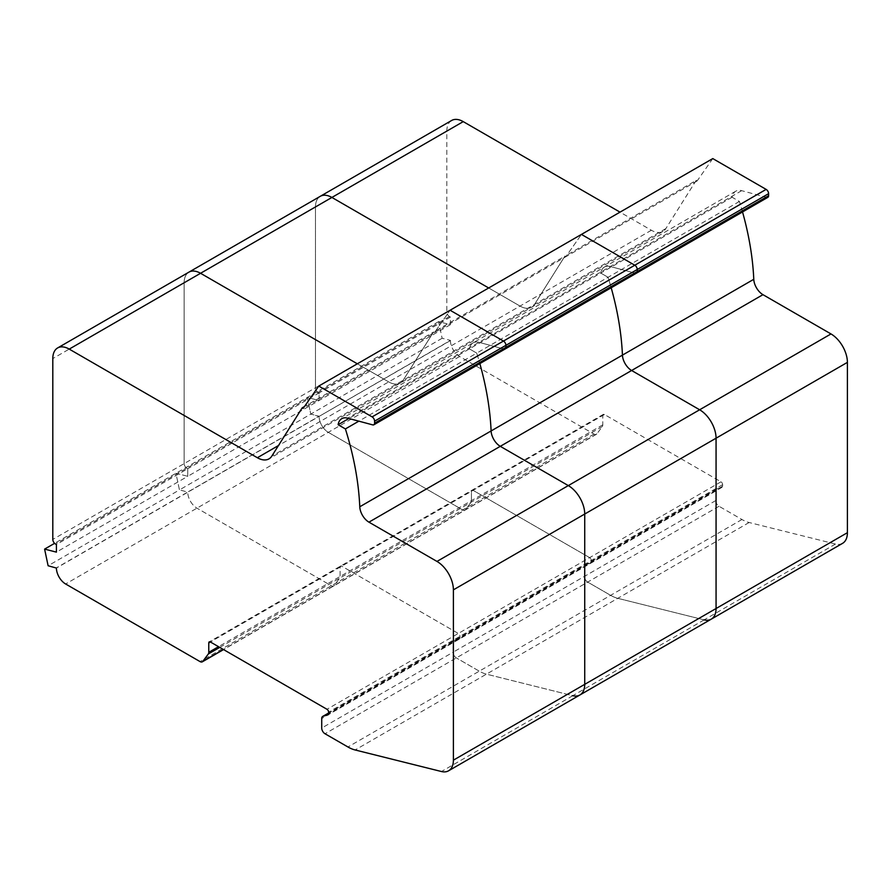 <?xml version="1.0" encoding="UTF-8"?>
<svg xmlns="http://www.w3.org/2000/svg" width="892" height="892" viewBox="0 0 892 892"><rect width="100%" height="100%" fill="white"/><g stroke="black" fill="none" stroke-linecap="round" stroke-linejoin="round"><path stroke-width="0.67" stroke-dasharray="4.46 3.34" d="M451.631 120.476A23.214 13.402 -120 0 0 446.825 131.102L446.825 311.955A3.713 2.141 -120 0 0 449.445 316.504L450.438 317.073L450.438 324.655L438.608 321.622L442.131 338.269L450.438 340.398L319.091 416.408A13.001 7.504 -120 0 0 328.289 432.33L462.692 509.934A4.638 2.676 -120 0 0 465.011 510.157A4.638 2.676 -120 0 0 465.512 509.711L470.976 502.341A4.638 2.676 -120 0 0 471.444 500.668L471.444 491.291A2.319 1.338 60 0 1 471.924 490.221A2.319 1.338 60 0 1 473.083 490.344L589.645 557.634A2.319 1.338 60 0 1 591.296 560.477L591.296 562.005A2.319 1.338 60 0 1 590.816 563.064A2.319 1.338 60 0 1 590.649 563.142L585.687 564.636A4.638 2.676 -120 0 0 585.364 564.781A4.638 2.676 -120 0 0 584.394 566.911L584.394 576.399A4.638 2.676 -120 0 0 587.683 582.086L610.619 595.332A37.152 21.453 -120 0 0 617.788 598.32L704.134 619.873L617.788 598.32A37.152 21.453 60 0 1 610.619 595.332L587.683 582.086A4.638 2.676 60 0 1 584.394 576.399L584.394 566.911A4.638 2.676 60 0 1 585.364 564.781A4.638 2.676 60 0 1 585.687 564.636L590.649 563.142A2.319 1.338 -120 0 0 590.816 563.064A2.319 1.338 -120 0 0 591.296 562.005L591.296 560.477A2.319 1.338 -120 0 0 589.645 557.634L473.083 490.344A2.319 1.338 -120 0 0 471.924 490.221A2.319 1.338 -120 0 0 471.444 491.291L471.444 500.668A4.638 2.676 60 0 1 470.976 502.341L465.512 509.711A4.638 2.676 60 0 1 465.011 510.157A4.638 2.676 60 0 1 462.692 509.934L328.289 432.33A13.001 7.504 60 0 1 319.091 416.408L310.795 414.089L307.272 397.453L319.091 400.486L319.091 392.904L318.11 392.335A3.713 2.141 60 0 1 315.478 387.786L315.478 206.933A23.214 13.402 60 0 1 320.295 196.307A23.214 13.402 -120 0 0 315.478 206.933L315.478 387.786A3.713 2.141 -120 0 0 318.11 392.335L319.091 392.904L187.755 468.724L186.774 468.155A3.713 2.141 60 0 1 184.142 463.606L184.142 282.764A23.214 13.402 60 0 1 188.959 272.127A23.214 13.402 -120 0 0 184.142 282.764L184.142 463.606A3.713 2.141 -120 0 0 186.774 468.155L187.755 468.724L56.419 544.555M450.438 340.398L450.438 340.577A13.001 7.504 -120 0 0 459.625 356.51L594.027 434.103A4.638 2.676 -120 0 0 596.347 434.337A4.638 2.676 -120 0 0 596.848 433.891L602.312 426.521A4.638 2.676 -120 0 0 602.78 424.837L602.78 415.46A2.319 1.338 60 0 1 603.26 414.401A2.319 1.338 60 0 1 604.43 414.512L720.992 481.814A2.319 1.338 60 0 1 722.632 484.657L722.632 486.173A2.319 1.338 60 0 1 722.152 487.244A2.319 1.338 60 0 1 721.985 487.311L717.023 488.816A4.638 2.676 -120 0 0 716.7 488.95A4.638 2.676 -120 0 0 715.73 491.079L715.73 500.579A4.638 2.676 -120 0 0 719.019 506.266L741.954 519.512A37.152 21.453 -120 0 0 749.135 522.5L835.469 544.042A23.214 13.402 -120 0 0 842.594 543.328M442.131 338.269L179.448 489.92L175.936 473.273L187.755 476.306L187.755 468.724L187.755 476.306L56.419 552.137M438.608 321.622L54.59 543.34M450.438 324.655L187.755 476.306L175.936 473.273L179.448 489.92L48.112 565.751M450.438 317.073L319.091 392.904L319.091 400.486L307.272 397.453L310.795 414.089L319.091 416.23L187.755 492.05L179.448 489.92L187.755 492.05L56.419 567.881M712.775 158.586L697.154 180.931L696.195 180.374L564.859 256.205L534.531 304.395A23.214 13.402 60 0 1 531.643 307.227A23.214 13.402 60 0 1 520.036 306.079L488.682 287.971L520.036 306.079A23.214 13.402 -120 0 0 531.643 307.227A23.214 13.402 -120 0 0 534.531 304.395L564.859 256.205L565.818 256.762L581.439 234.418L565.818 256.762L434.482 332.582L450.103 310.249L434.482 332.582L303.146 408.413M696.195 180.374L665.867 228.575A23.214 13.402 60 0 1 662.99 231.396A23.214 13.402 60 0 1 651.372 230.248L620.018 212.14M697.154 180.931L565.818 256.762L564.859 256.205L433.523 332.036L434.482 332.582L433.523 332.036L304.44 406.551M742.523 211.939A240.717 138.985 -120 0 0 739.412 201.458L732.12 197.244A18.576 10.726 60 0 1 735.766 191.2A18.576 10.726 60 0 1 741.665 190.676L766.774 197.411A3.479 2.007 -120 0 0 767.878 197.31M732.12 197.244L600.773 273.075A18.576 10.726 60 0 1 604.43 267.031A18.576 10.726 60 0 1 610.318 266.507L635.438 273.231L610.318 266.507A18.576 10.726 -120 0 0 604.43 267.031A18.576 10.726 -120 0 0 600.773 273.075L608.065 277.278A240.717 138.985 60 0 1 611.187 287.77A240.717 138.985 -120 0 0 608.065 277.278L476.729 353.109A240.717 138.985 60 0 1 479.851 363.602A240.717 138.985 -120 0 0 476.729 353.109L358.852 421.158M739.412 201.458L608.065 277.278L600.773 273.075L469.437 348.895L476.729 353.109L469.437 348.895A18.576 10.726 60 0 1 473.094 342.863A18.576 10.726 -120 0 0 469.437 348.895L348.895 418.493M715.73 500.579L453.058 652.23L453.058 642.731A4.638 2.676 60 0 1 454.017 640.612A4.638 2.676 60 0 1 454.351 640.467L459.313 638.962A2.319 1.338 -120 0 0 459.469 638.895A2.319 1.338 -120 0 0 459.96 637.836L459.96 636.308A2.319 1.338 -120 0 0 458.31 633.465L341.748 566.164A2.319 1.338 -120 0 0 340.588 566.052A2.319 1.338 -120 0 0 340.108 567.111L340.108 576.488A4.638 2.676 60 0 1 339.64 578.172L334.166 585.542A4.638 2.676 60 0 1 333.675 585.988A4.638 2.676 60 0 1 331.356 585.754L196.954 508.161A13.001 7.504 60 0 1 187.755 492.239L187.755 492.239A13.001 7.504 -120 0 0 196.954 508.161L331.356 585.754A4.638 2.676 -120 0 0 333.675 585.988A4.638 2.676 -120 0 0 334.166 585.542L339.64 578.172A4.638 2.676 -120 0 0 340.108 576.488L340.108 567.111A2.319 1.338 60 0 1 340.588 566.052A2.319 1.338 60 0 1 341.748 566.164L458.31 633.465A2.319 1.338 60 0 1 459.96 636.308L459.96 637.836A2.319 1.338 60 0 1 459.469 638.895A2.319 1.338 60 0 1 459.313 638.962L454.351 640.467A4.638 2.676 -120 0 0 454.017 640.612A4.638 2.676 -120 0 0 453.058 642.731L453.058 652.23A4.638 2.676 -120 0 0 456.347 657.917A4.638 2.676 60 0 1 453.058 652.23L321.722 728.062M357.346 363.802L388.7 381.899A23.214 13.402 -120 0 0 400.307 383.047A23.214 13.402 -120 0 0 403.184 380.226L433.523 332.036L403.184 380.226A23.214 13.402 60 0 1 400.307 383.047A23.214 13.402 60 0 1 388.7 381.899L357.346 363.802M766.774 197.411L635.438 273.231A3.479 2.007 -120 0 0 636.542 273.13M635.438 273.231L504.103 349.062L478.982 342.327A18.576 10.726 -120 0 0 473.094 342.863A18.576 10.726 60 0 1 478.982 342.327L504.103 349.062A3.479 2.007 -120 0 0 505.207 348.962M835.469 544.042L704.134 619.873A23.214 13.402 -120 0 0 711.258 619.148M704.134 619.873L572.787 695.693L486.452 674.151A37.152 21.453 60 0 1 479.283 671.163L456.347 657.917L479.283 671.163A37.152 21.453 -120 0 0 486.452 674.151L572.787 695.693A23.214 13.402 -120 0 0 579.912 694.979M715.73 491.079L321.722 718.562M717.023 488.816L328.613 713.054M721.985 487.311L328.278 714.615M722.632 486.173L328.613 713.656M722.632 484.657L328.613 712.128M720.992 481.814L326.974 709.285M604.43 414.512L210.412 641.995L602.78 415.46M602.78 424.837L218.529 646.678M602.312 426.521L219.755 647.391M596.848 433.891L223.401 649.487M594.027 434.103L200.02 661.585M459.625 356.51L65.618 583.981M450.438 340.577L56.419 568.059M449.445 316.504L55.438 543.986M446.825 311.955L52.806 539.437M446.825 131.102L52.806 358.584M651.372 230.248L278.46 445.543M665.867 228.575L271.848 456.057M741.665 190.676L347.646 418.158M749.135 522.5L355.116 749.971M741.954 519.512L347.947 746.983M719.019 506.266L325 733.748M504.103 349.062L372.756 424.893M572.787 695.693L441.451 771.524M716.7 488.95L328.613 713.009M722.152 487.244L328.133 714.726M603.26 414.401L209.252 641.883M596.347 434.337L223.546 649.577M662.99 231.396L268.971 458.878M735.766 191.2L341.759 418.683"/><path stroke-width="1.34" d="M620.018 212.14L463.238 121.624A23.214 13.402 -120 0 0 451.631 120.476L320.295 196.307A23.214 13.402 60 0 1 331.902 197.455L488.682 287.971L331.902 197.455A23.214 13.402 -120 0 0 320.295 196.307L188.959 272.127A23.214 13.402 60 0 1 200.566 273.286L357.346 363.802L200.566 273.286A23.214 13.402 -120 0 0 188.959 272.127L57.612 347.958A23.214 13.402 60 0 1 69.23 349.107L257.364 457.73A23.214 13.402 -120 0 0 268.971 458.878A23.214 13.402 -120 0 0 271.848 456.057L302.187 407.856L303.146 408.413L318.767 386.069L372.12 416.876A3.479 2.007 60 0 1 374.584 421.147L374.584 423.198A3.479 2.007 60 0 1 373.86 424.793A3.479 2.007 60 0 1 372.756 424.893L347.646 418.158A18.576 10.726 -120 0 0 341.759 418.683A18.576 10.726 -120 0 0 338.101 424.726L345.394 428.929A240.717 138.985 60 0 1 359.766 506.779A13.001 7.504 -120 0 0 368.942 522.154L436.968 561.425A23.214 13.402 60 0 1 453.392 589.857L453.392 760.174A23.214 13.402 60 0 1 448.576 770.799A23.214 13.402 60 0 1 441.451 771.524L355.116 749.971A37.152 21.453 60 0 1 347.947 746.983L325 733.748A4.638 2.676 60 0 1 321.722 728.062L321.722 718.562A4.638 2.676 60 0 1 322.681 716.432A4.638 2.676 60 0 1 323.015 716.287L327.966 714.793A2.319 1.338 -120 0 0 328.133 714.726A2.319 1.338 -120 0 0 328.613 713.656L328.613 712.128A2.319 1.338 -120 0 0 326.974 709.285L210.412 641.995A2.319 1.338 -120 0 0 209.252 641.883A2.319 1.338 -120 0 0 208.773 642.942L208.773 652.32A4.638 2.676 60 0 1 208.304 653.992L202.83 661.362A4.638 2.676 60 0 1 202.339 661.808A4.638 2.676 60 0 1 200.02 661.585L65.618 583.981A13.001 7.504 60 0 1 56.419 568.059L48.112 565.751L44.6 549.104L56.419 552.137L56.419 544.555L55.438 543.986A3.713 2.141 60 0 1 52.806 539.437L52.806 358.584A23.214 13.402 60 0 1 57.612 347.958M768.603 195.716L637.256 271.547A3.479 2.007 -120 0 1 636.542 273.13L767.878 197.31A3.479 2.007 -120 0 0 768.603 195.716L768.603 193.664A3.479 2.007 -120 0 0 766.139 189.394L712.775 158.586L581.439 234.418L634.803 265.225A3.479 2.007 60 0 1 637.256 269.484L637.256 271.547A3.479 2.007 60 0 1 636.542 273.13A3.479 2.007 60 0 1 635.438 273.231M742.523 211.939A240.717 138.985 -120 0 1 753.773 279.296A13.001 7.504 60 0 0 762.961 294.672L830.987 333.942A23.214 13.402 -120 0 1 847.4 362.375L847.4 532.691A23.214 13.402 -120 0 1 842.594 543.328L711.258 619.148A23.214 13.402 -120 0 0 716.064 608.522L716.064 438.206A23.214 13.402 -120 0 0 699.64 409.774L631.614 370.492A13.001 7.504 60 0 1 622.438 355.127A240.717 138.985 -120 0 0 611.187 287.77A240.717 138.985 60 0 1 622.438 355.127A13.001 7.504 -120 0 0 631.614 370.492L699.64 409.774A23.214 13.402 60 0 1 716.064 438.206L716.064 608.522A23.214 13.402 60 0 1 711.258 619.148A23.214 13.402 60 0 1 704.134 619.873M636.542 273.13L505.207 348.962A3.479 2.007 -120 0 0 505.92 347.367L637.256 271.547L637.256 269.484A3.479 2.007 -120 0 0 634.803 265.225L581.439 234.418L450.103 310.249L503.456 341.045A3.479 2.007 60 0 1 505.92 345.315L505.92 347.367A3.479 2.007 60 0 1 505.207 348.962A3.479 2.007 60 0 1 504.103 349.062M711.258 619.148L579.912 694.979A23.214 13.402 -120 0 0 584.728 684.354L584.728 514.037A23.214 13.402 -120 0 0 568.304 485.594L500.278 446.323A13.001 7.504 60 0 1 491.102 430.947A240.717 138.985 -120 0 0 479.851 363.602A240.717 138.985 60 0 1 491.102 430.947A13.001 7.504 -120 0 0 500.278 446.323L568.304 485.594A23.214 13.402 60 0 1 584.728 514.037L584.728 684.354A23.214 13.402 60 0 1 579.912 694.979A23.214 13.402 60 0 1 572.787 695.693M54.59 543.34L44.6 549.104M304.44 406.551L302.187 407.856M374.584 423.198L505.92 347.367L505.92 345.315A3.479 2.007 -120 0 0 503.456 341.045L450.103 310.249L318.767 386.069M348.895 418.493L338.101 424.726M358.852 421.158L345.394 428.929M463.238 121.624L69.23 349.107M766.139 189.394L372.12 416.876M768.603 193.664L374.584 421.147M753.773 279.296L359.766 506.779M762.961 294.672L368.942 522.154M830.987 333.942L436.968 561.425M847.4 362.375L453.392 589.857M847.4 532.691L453.392 760.174M328.613 713.054L323.015 716.287M210.412 641.995L208.773 642.942M218.529 646.678L208.773 652.32M219.755 647.391L208.304 653.992M223.401 649.487L202.83 661.362M278.46 445.543L257.364 457.73M328.613 713.009L322.681 716.432M223.546 649.577L202.339 661.808M505.207 348.962L373.86 424.793M579.912 694.979L448.576 770.799"/></g></svg>
